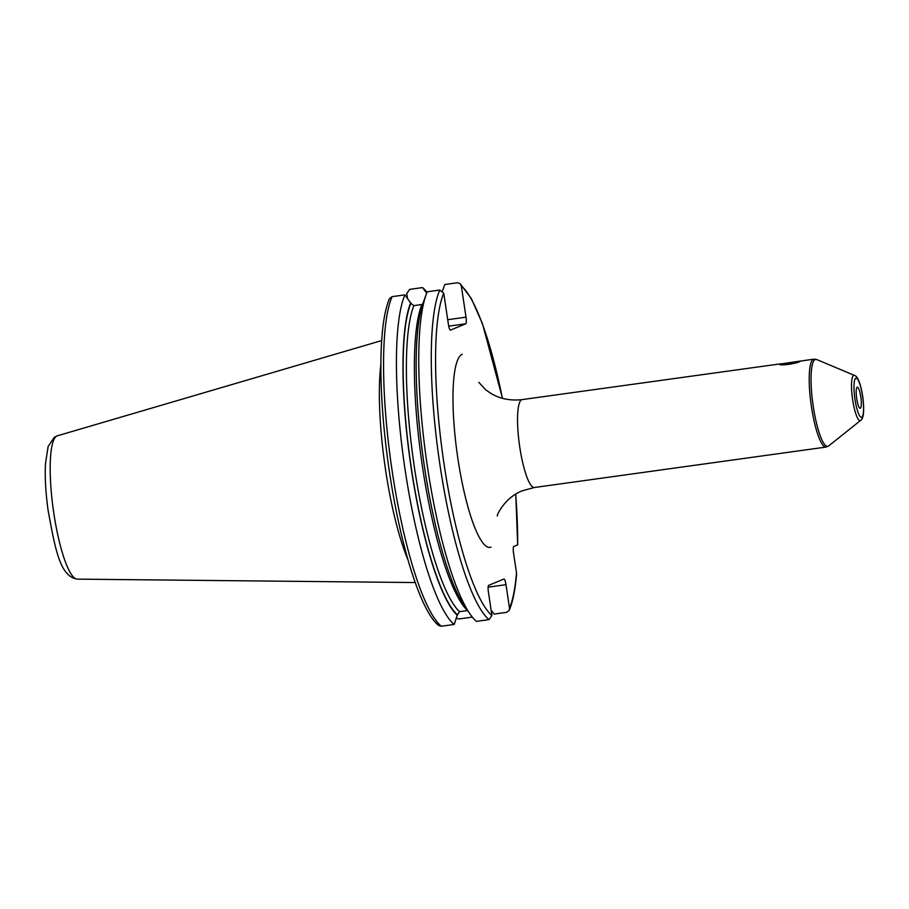 <?xml version="1.0" encoding="UTF-8"?>
<svg xmlns="http://www.w3.org/2000/svg" width="909" height="909" viewBox="0 0 909 909"><rect width="100%" height="100%" fill="white"/><g stroke="black" fill="none" stroke-linecap="round" stroke-linejoin="round"><path stroke-width="1.36" d="M380.882 364.361A123.726 24.929 82.1 0 0 407.993 559.864M426.162 294.505A173.017 34.86 82.1 0 0 426.139 457.716A173.017 34.86 82.1 0 0 470.567 614.768L465.533 607.769A164.847 33.213 82.1 0 1 423.196 458.125A164.847 33.213 82.1 0 1 423.219 302.617L426.162 294.505A173.017 34.86 82.1 0 1 427.241 291.778L439.763 290.039L443.751 293.198L448.421 324.445A6.215 1.25 -97.9 0 0 450.466 330.103A6.215 1.25 -97.9 0 0 450.534 330.092L465.738 323.797L448.728 326.149M515.687 494.144A169.472 34.144 -97.9 0 1 517.676 544.855L513.824 546.457A6.215 1.25 -97.9 0 0 513.54 553.081L516.505 572.909A169.472 34.144 -97.9 0 1 509.517 608.223L505.995 584.692A6.215 1.25 -97.9 0 0 503.95 579.033A6.215 1.25 -97.9 0 0 503.881 579.056L488.678 585.351A6.215 1.25 -97.9 0 0 488.406 591.986L491.917 615.518L489.019 619.631L476.498 621.37A173.017 34.86 82.1 0 1 470.567 614.768M442.478 290.869L444.831 284.494L457.352 282.756L460.011 283.528L461.34 285.915L466.01 317.161A6.215 1.25 -97.9 0 1 465.738 323.797M509.517 608.223L509.256 610.28L506.608 612.348L494.098 614.075L491.11 610.121M471.771 617.177L471.976 616.632A173.017 34.86 82.1 0 1 471.771 617.177L458.909 618.961L456.443 618.325M517.676 544.855L515.767 494.098M509.256 610.28C512.778 601.906 515.21 589.896 516.551 574.261L516.505 572.909M426.685 293.13L422.515 287.585L409.652 289.369L406.755 293.482L407.459 298.243M422.628 304.333L413.845 305.685L410.845 303.299L404.925 294.868L392.063 296.652L389.416 298.72C386.2 306.344 383.893 317.014 382.496 330.728C381.246 342.966 380.723 357.067 380.916 373.02C381.326 400.835 383.723 430.775 388.132 462.84C398.812 540.287 419.742 610.518 438.661 625.472L441.319 626.244L454.182 624.46L457.397 614.768L459.568 611.666L467.544 610.564M404.925 294.868A173.017 34.86 82.1 0 0 405.107 469.794A173.017 34.86 82.1 0 0 454.182 624.46M410.743 302.617A164.847 33.213 82.1 0 0 411.254 468.51A164.847 33.213 82.1 0 0 457.5 615.45M427.025 292.3A173.017 34.86 82.1 0 0 422.515 287.585M781.445 363.85L798.829 361.305C797.466 363.055 779.024 365.657 781.615 363.691L522.198 399.596A44.371 8.942 82.1 0 0 521.743 399.721A44.371 8.942 82.1 0 0 519.596 445.933A44.371 8.942 82.1 0 0 534.39 487.508L522.323 490.78C503.495 498.098 496.121 517.107 497.337 515.903M534.39 487.508L826.054 447.069A44.371 8.942 -97.9 0 1 811.26 405.494A44.371 8.942 -97.9 0 1 813.407 359.282A44.371 8.942 -97.9 0 1 813.862 359.157L798.829 361.305M860.334 408.255A10.647 2.148 82.1 0 0 860.857 397.165A10.647 2.148 82.1 0 0 857.301 387.177A10.647 2.148 82.1 0 0 857.198 387.211A10.647 2.148 82.1 0 0 856.676 398.301A10.647 2.148 82.1 0 0 860.232 408.277A10.647 2.148 82.1 0 0 860.334 408.255M800.761 360.975L800.556 361.066C798.75 363.464 776.809 366.497 779.888 363.93L779.695 364.123M77.22 579.135A72.379 14.578 82.1 0 1 53.381 510.222A72.379 14.578 82.1 0 1 57.028 435.922A72.379 14.578 -97.9 0 1 57.347 435.82L54.267 437.274L48.143 446.444L45.45 463.795C44.802 477.248 45.677 492.769 48.086 510.347C55.119 547.9 59.585 576.386 77.22 579.135L415.231 582.544M443.751 293.198A169.472 34.144 82.1 0 0 444.081 464.204A169.472 34.144 82.1 0 0 491.917 615.518M461.34 285.915A169.472 34.144 -97.9 0 1 502.393 398.29M462.215 354.294A97.627 19.668 82.1 0 0 457.875 458.488A97.627 19.668 82.1 0 0 491.042 547.138M505.995 584.692L488.122 587.169M466.01 317.161L447.705 319.695M392.063 296.652A173.017 34.86 82.1 0 0 392.245 471.578A173.017 34.86 82.1 0 0 441.319 626.244M439.763 290.039A173.017 34.86 82.1 0 0 439.956 464.953A173.017 34.86 82.1 0 0 489.019 619.631M410.845 303.299A164.188 33.076 82.1 0 0 411.379 468.453A164.188 33.076 82.1 0 0 457.397 614.768M413.845 305.685A161.518 32.542 82.1 0 0 414.481 467.885A161.518 32.542 82.1 0 0 459.568 611.666M421.844 304.572A161.518 32.542 82.1 0 0 422.446 466.522A161.518 32.542 82.1 0 0 467.465 610.45M855.846 378.189A19.782 3.988 -97.9 0 1 862.561 396.154A19.782 3.988 -97.9 0 1 861.687 417.265A19.782 3.988 -97.9 0 1 854.971 399.301A19.782 3.988 -97.9 0 1 855.846 378.189M853.676 375.394A22.85 4.602 -97.9 0 1 854.471 375.417C861.698 376.644 867.345 417.072 860.698 420.367A22.85 4.602 -97.9 0 1 860.414 420.537A22.85 4.602 -97.9 0 1 852.653 399.79A22.85 4.602 -97.9 0 1 853.676 375.394M860.698 420.367L828.701 445.899A43.893 8.84 -97.9 0 1 828.156 446.228A43.893 8.84 -97.9 0 1 813.248 406.368A43.893 8.84 -97.9 0 1 815.203 359.509A43.893 8.84 -97.9 0 1 816.736 359.555L813.862 359.157M57.347 435.82L381.678 340.568M502.484 398.324L482.497 323.82L471.362 298.595L460.011 283.528M478.838 382.371L485.838 389.881L490.485 393.154C499.757 398.812 510.324 400.96 522.198 399.596M854.471 375.417L816.736 359.555M828.701 445.899L826.054 447.069"/></g></svg>
